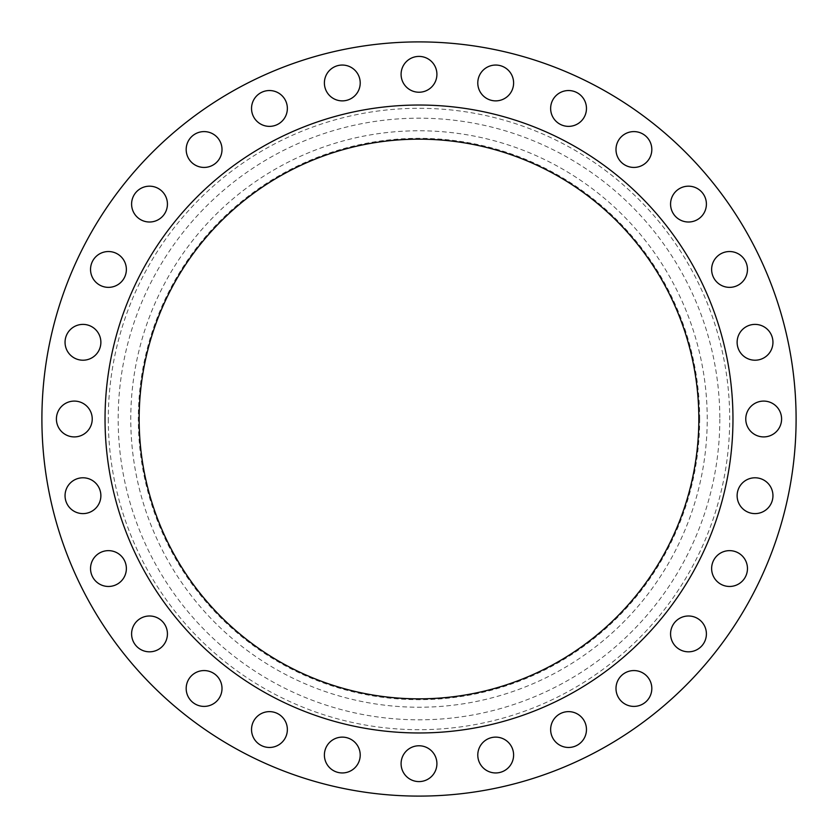 <?xml version="1.0" encoding="UTF-8"?>
<svg xmlns="http://www.w3.org/2000/svg" width="838" height="838" viewBox="0 0 838 838"><rect width="100%" height="100%" fill="white"/><g stroke="black" fill="none" stroke-linecap="round" stroke-linejoin="round"><path stroke-width="0.63" stroke-dasharray="4.19 3.14" d="M586.464 108.458A17.912 17.912 0 0 1 568.552 126.37A17.912 17.912 0 0 1 550.639 108.458A17.912 17.912 0 0 1 568.552 90.535A17.912 17.912 0 0 1 586.464 108.458M651.817 149.52A17.912 17.912 0 0 1 633.905 167.432A17.912 17.912 0 0 1 615.993 149.52A17.912 17.912 0 0 1 633.905 131.597A17.912 17.912 0 0 1 651.817 149.52M706.403 204.095A17.912 17.912 0 0 1 688.48 222.007A17.912 17.912 0 0 1 670.568 204.095A17.912 17.912 0 0 1 688.48 186.183A17.912 17.912 0 0 1 706.403 204.095M747.465 269.448A17.912 17.912 0 0 1 729.542 287.361A17.912 17.912 0 0 1 711.63 269.448A17.912 17.912 0 0 1 729.542 251.536A17.912 17.912 0 0 1 747.465 269.448M772.95 342.302A17.912 17.912 0 0 1 755.038 360.214A17.912 17.912 0 0 1 737.126 342.302A17.912 17.912 0 0 1 755.038 324.39A17.912 17.912 0 0 1 772.95 342.302M781.592 419A17.912 17.912 0 0 1 763.68 436.912A17.912 17.912 0 0 1 745.768 419A17.912 17.912 0 0 1 763.68 401.088A17.912 17.912 0 0 1 781.592 419M772.95 495.698A17.912 17.912 0 0 1 755.038 513.61A17.912 17.912 0 0 1 737.126 495.698A17.912 17.912 0 0 1 755.038 477.786A17.912 17.912 0 0 1 772.95 495.698M747.465 568.552A17.912 17.912 0 0 1 729.542 586.464A17.912 17.912 0 0 1 711.63 568.552A17.912 17.912 0 0 1 729.542 550.639A17.912 17.912 0 0 1 747.465 568.552M706.403 633.905A17.912 17.912 0 0 1 688.48 651.817A17.912 17.912 0 0 1 670.568 633.905A17.912 17.912 0 0 1 688.48 615.993A17.912 17.912 0 0 1 706.403 633.905M651.817 688.48A17.912 17.912 0 0 1 633.905 706.403A17.912 17.912 0 0 1 615.993 688.48A17.912 17.912 0 0 1 633.905 670.568A17.912 17.912 0 0 1 651.817 688.48M586.464 729.542A17.912 17.912 0 0 1 568.552 747.465A17.912 17.912 0 0 1 550.639 729.542A17.912 17.912 0 0 1 568.552 711.63A17.912 17.912 0 0 1 586.464 729.542M513.61 755.038A17.912 17.912 0 0 1 495.698 772.95A17.912 17.912 0 0 1 477.786 755.038A17.912 17.912 0 0 1 495.698 737.126A17.912 17.912 0 0 1 513.61 755.038M436.912 763.68A17.912 17.912 0 0 1 419 781.592A17.912 17.912 0 0 1 401.088 763.68A17.912 17.912 0 0 1 419 745.768A17.912 17.912 0 0 1 436.912 763.68M360.214 755.038A17.912 17.912 0 0 1 342.302 772.95A17.912 17.912 0 0 1 324.39 755.038A17.912 17.912 0 0 1 342.302 737.126A17.912 17.912 0 0 1 360.214 755.038M287.361 729.542A17.912 17.912 0 0 1 269.448 747.465A17.912 17.912 0 0 1 251.536 729.542A17.912 17.912 0 0 1 269.448 711.63A17.912 17.912 0 0 1 287.361 729.542M222.007 688.48A17.912 17.912 0 0 1 204.095 706.403A17.912 17.912 0 0 1 186.183 688.48A17.912 17.912 0 0 1 204.095 670.568A17.912 17.912 0 0 1 222.007 688.48M167.432 633.905A17.912 17.912 0 0 1 149.52 651.817A17.912 17.912 0 0 1 131.597 633.905A17.912 17.912 0 0 1 149.52 615.993A17.912 17.912 0 0 1 167.432 633.905M126.37 568.552A17.912 17.912 0 0 1 108.458 586.464A17.912 17.912 0 0 1 90.535 568.552A17.912 17.912 0 0 1 108.458 550.639A17.912 17.912 0 0 1 126.37 568.552M100.874 495.698A17.912 17.912 0 0 1 82.962 513.61A17.912 17.912 0 0 1 65.05 495.698A17.912 17.912 0 0 1 82.962 477.786A17.912 17.912 0 0 1 100.874 495.698M92.232 419A17.912 17.912 0 0 1 74.32 436.912A17.912 17.912 0 0 1 56.408 419A17.912 17.912 0 0 1 74.32 401.088A17.912 17.912 0 0 1 92.232 419M100.874 342.302A17.912 17.912 0 0 1 82.962 360.214A17.912 17.912 0 0 1 65.05 342.302A17.912 17.912 0 0 1 82.962 324.39A17.912 17.912 0 0 1 100.874 342.302M126.37 269.448A17.912 17.912 0 0 1 108.458 287.361A17.912 17.912 0 0 1 90.535 269.448A17.912 17.912 0 0 1 108.458 251.536A17.912 17.912 0 0 1 126.37 269.448M167.432 204.095A17.912 17.912 0 0 1 149.52 222.007A17.912 17.912 0 0 1 131.597 204.095A17.912 17.912 0 0 1 149.52 186.183A17.912 17.912 0 0 1 167.432 204.095M222.007 149.52A17.912 17.912 0 0 1 204.095 167.432A17.912 17.912 0 0 1 186.183 149.52A17.912 17.912 0 0 1 204.095 131.597A17.912 17.912 0 0 1 222.007 149.52M287.361 108.458A17.912 17.912 0 0 1 269.448 126.37A17.912 17.912 0 0 1 251.536 108.458A17.912 17.912 0 0 1 269.448 90.535A17.912 17.912 0 0 1 287.361 108.458M360.214 82.962A17.912 17.912 0 0 1 342.302 100.874A17.912 17.912 0 0 1 324.39 82.962A17.912 17.912 0 0 1 342.302 65.05A17.912 17.912 0 0 1 360.214 82.962M513.61 82.962A17.912 17.912 0 0 1 495.698 100.874A17.912 17.912 0 0 1 477.786 82.962A17.912 17.912 0 0 1 495.698 65.05A17.912 17.912 0 0 1 513.61 82.962M436.912 74.32A17.912 17.912 0 0 1 419 92.232A17.912 17.912 0 0 1 401.088 74.32A17.912 17.912 0 0 1 419 56.408A17.912 17.912 0 0 1 436.912 74.32M732.967 419A313.967 313.967 0 0 0 419 105.033A313.967 313.967 0 0 0 105.033 419A313.967 313.967 0 0 0 419 732.967A313.967 313.967 0 0 0 732.967 419M139.16 419A279.84 279.84 0 0 0 419 698.84A279.84 279.84 0 0 0 698.84 419A279.84 279.84 0 0 0 419 139.16A279.84 279.84 0 0 0 139.16 419M699.688 419A280.688 280.688 0 0 0 419 138.312A280.688 280.688 0 0 0 138.312 419A280.688 280.688 0 0 0 419 699.688A280.688 280.688 0 0 0 699.688 419M707.23 419A288.23 288.23 0 0 0 419 130.77A288.23 288.23 0 0 0 130.77 419A288.23 288.23 0 0 0 419 707.23A288.23 288.23 0 0 0 707.23 419M796.1 419A377.1 377.1 0 0 0 419 41.9A377.1 377.1 0 0 0 41.9 419A377.1 377.1 0 0 0 419 796.1A377.1 377.1 0 0 0 796.1 419M719.821 419A300.821 300.821 0 0 1 419 719.821A300.821 300.821 0 0 1 118.179 419A300.821 300.821 0 0 1 419 118.179A300.821 300.821 0 0 1 719.821 419M108.301 419A310.699 310.699 0 0 0 419 729.699A310.699 310.699 0 0 0 729.699 419A310.699 310.699 0 0 0 419 108.301A310.699 310.699 0 0 0 108.301 419"/><path stroke-width="1.26" d="M550.639 108.458A17.912 17.912 0 0 0 568.552 126.37A17.912 17.912 0 0 0 586.464 108.458A17.912 17.912 0 0 0 568.552 90.535A17.912 17.912 0 0 0 550.639 108.458M615.993 149.52A17.912 17.912 0 0 0 633.905 167.432A17.912 17.912 0 0 0 651.817 149.52A17.912 17.912 0 0 0 633.905 131.597A17.912 17.912 0 0 0 615.993 149.52M670.568 204.095A17.912 17.912 0 0 0 688.48 222.007A17.912 17.912 0 0 0 706.403 204.095A17.912 17.912 0 0 0 688.48 186.183A17.912 17.912 0 0 0 670.568 204.095M711.63 269.448A17.912 17.912 0 0 0 729.542 287.361A17.912 17.912 0 0 0 747.465 269.448A17.912 17.912 0 0 0 729.542 251.536A17.912 17.912 0 0 0 711.63 269.448M737.126 342.302A17.912 17.912 0 0 0 755.038 360.214A17.912 17.912 0 0 0 772.95 342.302A17.912 17.912 0 0 0 755.038 324.39A17.912 17.912 0 0 0 737.126 342.302M745.768 419A17.912 17.912 0 0 0 763.68 436.912A17.912 17.912 0 0 0 781.592 419A17.912 17.912 0 0 0 763.68 401.088A17.912 17.912 0 0 0 745.768 419M737.126 495.698A17.912 17.912 0 0 0 755.038 513.61A17.912 17.912 0 0 0 772.95 495.698A17.912 17.912 0 0 0 755.038 477.786A17.912 17.912 0 0 0 737.126 495.698M711.63 568.552A17.912 17.912 0 0 0 729.542 586.464A17.912 17.912 0 0 0 747.465 568.552A17.912 17.912 0 0 0 729.542 550.639A17.912 17.912 0 0 0 711.63 568.552M670.568 633.905A17.912 17.912 0 0 0 688.48 651.817A17.912 17.912 0 0 0 706.403 633.905A17.912 17.912 0 0 0 688.48 615.993A17.912 17.912 0 0 0 670.568 633.905M615.993 688.48A17.912 17.912 0 0 0 633.905 706.403A17.912 17.912 0 0 0 651.817 688.48A17.912 17.912 0 0 0 633.905 670.568A17.912 17.912 0 0 0 615.993 688.48M550.639 729.542A17.912 17.912 0 0 0 568.552 747.465A17.912 17.912 0 0 0 586.464 729.542A17.912 17.912 0 0 0 568.552 711.63A17.912 17.912 0 0 0 550.639 729.542M477.786 755.038A17.912 17.912 0 0 0 495.698 772.95A17.912 17.912 0 0 0 513.61 755.038A17.912 17.912 0 0 0 495.698 737.126A17.912 17.912 0 0 0 477.786 755.038M401.088 763.68A17.912 17.912 0 0 0 419 781.592A17.912 17.912 0 0 0 436.912 763.68A17.912 17.912 0 0 0 419 745.768A17.912 17.912 0 0 0 401.088 763.68M324.39 755.038A17.912 17.912 0 0 0 342.302 772.95A17.912 17.912 0 0 0 360.214 755.038A17.912 17.912 0 0 0 342.302 737.126A17.912 17.912 0 0 0 324.39 755.038M251.536 729.542A17.912 17.912 0 0 0 269.448 747.465A17.912 17.912 0 0 0 287.361 729.542A17.912 17.912 0 0 0 269.448 711.63A17.912 17.912 0 0 0 251.536 729.542M186.183 688.48A17.912 17.912 0 0 0 204.095 706.403A17.912 17.912 0 0 0 222.007 688.48A17.912 17.912 0 0 0 204.095 670.568A17.912 17.912 0 0 0 186.183 688.48M131.597 633.905A17.912 17.912 0 0 0 149.52 651.817A17.912 17.912 0 0 0 167.432 633.905A17.912 17.912 0 0 0 149.52 615.993A17.912 17.912 0 0 0 131.597 633.905M90.535 568.552A17.912 17.912 0 0 0 108.458 586.464A17.912 17.912 0 0 0 126.37 568.552A17.912 17.912 0 0 0 108.458 550.639A17.912 17.912 0 0 0 90.535 568.552M65.05 495.698A17.912 17.912 0 0 0 82.962 513.61A17.912 17.912 0 0 0 100.874 495.698A17.912 17.912 0 0 0 82.962 477.786A17.912 17.912 0 0 0 65.05 495.698M56.408 419A17.912 17.912 0 0 0 74.32 436.912A17.912 17.912 0 0 0 92.232 419A17.912 17.912 0 0 0 74.32 401.088A17.912 17.912 0 0 0 56.408 419M65.05 342.302A17.912 17.912 0 0 0 82.962 360.214A17.912 17.912 0 0 0 100.874 342.302A17.912 17.912 0 0 0 82.962 324.39A17.912 17.912 0 0 0 65.05 342.302M90.535 269.448A17.912 17.912 0 0 0 108.458 287.361A17.912 17.912 0 0 0 126.37 269.448A17.912 17.912 0 0 0 108.458 251.536A17.912 17.912 0 0 0 90.535 269.448M131.597 204.095A17.912 17.912 0 0 0 149.52 222.007A17.912 17.912 0 0 0 167.432 204.095A17.912 17.912 0 0 0 149.52 186.183A17.912 17.912 0 0 0 131.597 204.095M186.183 149.52A17.912 17.912 0 0 0 204.095 167.432A17.912 17.912 0 0 0 222.007 149.52A17.912 17.912 0 0 0 204.095 131.597A17.912 17.912 0 0 0 186.183 149.52M251.536 108.458A17.912 17.912 0 0 0 269.448 126.37A17.912 17.912 0 0 0 287.361 108.458A17.912 17.912 0 0 0 269.448 90.535A17.912 17.912 0 0 0 251.536 108.458M324.39 82.962A17.912 17.912 0 0 0 342.302 100.874A17.912 17.912 0 0 0 360.214 82.962A17.912 17.912 0 0 0 342.302 65.05A17.912 17.912 0 0 0 324.39 82.962M477.786 82.962A17.912 17.912 0 0 0 495.698 100.874A17.912 17.912 0 0 0 513.61 82.962A17.912 17.912 0 0 0 495.698 65.05A17.912 17.912 0 0 0 477.786 82.962M401.088 74.32A17.912 17.912 0 0 0 419 92.232A17.912 17.912 0 0 0 436.912 74.32A17.912 17.912 0 0 0 419 56.408A17.912 17.912 0 0 0 401.088 74.32M732.967 419A313.967 313.967 0 0 0 419 105.033A313.967 313.967 0 0 0 105.033 419A313.967 313.967 0 0 0 419 732.967A313.967 313.967 0 0 0 732.967 419M139.16 419A279.84 279.84 0 0 0 419 698.84A279.84 279.84 0 0 0 698.84 419A279.84 279.84 0 0 0 419 139.16A279.84 279.84 0 0 0 139.16 419M796.1 419A377.1 377.1 0 0 0 419 41.9A377.1 377.1 0 0 0 41.9 419A377.1 377.1 0 0 0 419 796.1A377.1 377.1 0 0 0 796.1 419"/></g></svg>
